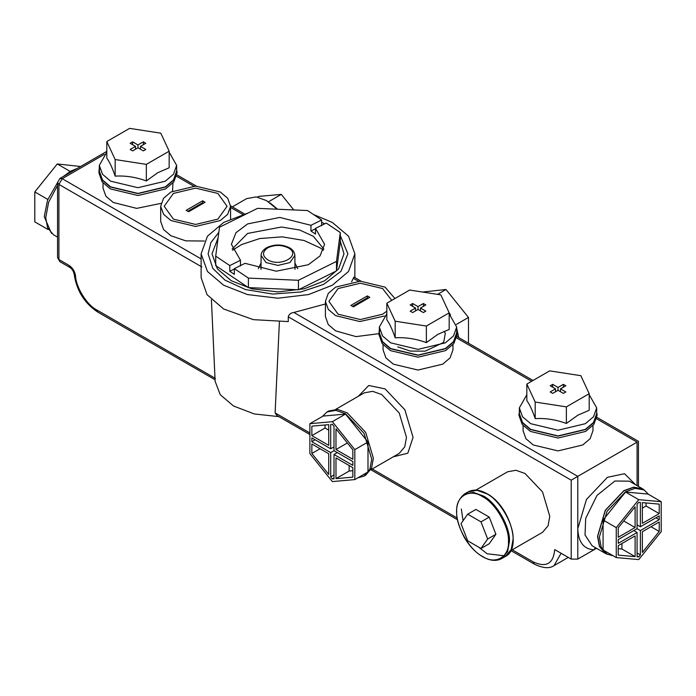 <?xml version="1.0" encoding="UTF-8"?>
<svg xmlns="http://www.w3.org/2000/svg" width="696" height="696" viewBox="0 0 696 696"><rect width="100%" height="100%" fill="white"/><g stroke="black" fill="none" stroke-linecap="round" stroke-linejoin="round"><path stroke-width="1.04" d="M57.551 185.493L48.65 202.11L45.736 217.691L47.589 227.827L53.453 234.752L57.551 237.119M607.53 554.364L605.268 553.346L599.404 546.412L597.551 536.277L605.268 510.307L623.903 490.628L633.612 487.165L642.547 488.783L644.557 490.236M338.117 288.544L360.354 283.228L382.591 288.544L391.752 300.368L382.591 288.544L360.354 283.228L338.117 288.544L328.904 301.385L338.117 288.544M386.828 311.182L382.591 314.218L360.354 319.534L338.117 314.218L328.904 301.385L338.117 314.218L360.354 319.534L382.591 314.218L386.828 311.182M173.4 193.445L195.637 188.12L217.874 193.445L227.079 206.277L217.874 219.118L195.637 224.434L173.4 219.118L164.186 206.277L173.4 193.445M340.283 241.242L343.989 253.831L338.56 268.96L324.658 280.775L304.204 288.796L277.991 291.928L251.778 288.796L231.324 280.775L217.43 268.96L212.002 253.831L218.109 237.823M379.015 333.654L356.013 336.612L335.646 330.861L328.286 324.614L325.415 316.602L325.415 301.385L328.286 293.373L335.646 287.117L360.354 281.21L385.062 287.117L394.945 298.532M384.392 316.027L359.806 321.552L335.646 315.645L328.286 309.398L325.415 301.385M204.389 241.025L185.806 240.86L170.929 235.761L163.569 229.506L160.689 221.493L160.689 206.277L163.569 198.264L170.929 192.018L195.637 186.11L220.345 192.018L227.705 198.264L230.576 206.277L227.705 214.29L220.345 220.545L195.637 226.452L170.929 220.545L163.569 214.29L160.689 206.277M172.921 183.022L172.556 191.13M161.063 203.363L136.686 208.374L113.274 202.475L105.914 196.228L103.034 188.216L103.034 183.022M452.948 344.694L452.948 349.879L450.077 357.892L442.717 364.147L418.009 370.055L393.301 364.147L385.941 357.892L383.061 349.879L383.061 344.694M592.966 425.526L592.966 430.72L590.086 438.732L582.726 444.988L558.018 450.895L533.31 444.988L525.95 438.732L523.079 430.72L523.079 425.526M325.415 303.978L293.903 312.469C290.745 312.904 288.875 314.357 288.283 316.837L571.198 480.17L571.198 559.106L554.721 549.596C553.363 563.725 546.221 567.84 533.31 561.959L512.247 549.797M288.283 316.837L288.283 321.587L253.405 319.655L223.633 308.989L207.051 294.704L201.118 277.608L201.118 253.831L207.443 236.205L223.633 222.45L248.515 212.846M279.392 321.978L275.111 412.885L276.973 415.538L309.885 434.539M475.82 490.132L507.602 471.784L515.98 470.27L525.071 473.515L542.549 491.959L549.779 516.31L548.048 525.811L542.549 532.31L510.768 550.658M458.647 337.534L456.541 328.93M449.468 314.079L449.181 313.635M277.173 209.218L266.464 200.579L256.154 196.898L246.662 198.612L232.342 206.877M596.515 548.291L593.853 549.831L595.419 547.656M596.629 418.775L637.084 442.134C638.858 441.107 638.858 441.107 637.084 442.134L577.784 476.368L293.903 312.469M215.195 378.293C215.081 380.32 215.02 380.286 214.994 378.18L96.805 309.946L97.762 312.078L215.047 379.729L215.116 381.269L220.24 394.702L233.517 405.994L254.275 413.946L278.852 416.626M361.094 281.21L353.925 277.078L351.602 281.854M593.853 549.831L577.784 559.106L577.784 528.673C578.263 541.975 583.613 549.031 593.853 549.831M571.198 480.17L577.784 476.368L577.784 528.673L586.467 499.45L607.434 477.317L624.521 473.706L635.674 484.825M571.198 559.106L577.784 559.106M214.994 378.18L211.419 299.802M313.348 214.42L332.349 222.45L348.548 236.205L354.864 253.831L348.548 271.457L332.349 285.212L308.528 294.565L277.991 298.21L247.463 294.565L223.633 285.212L207.443 271.457L201.118 253.831M354.864 277.608L354.864 253.831M368.175 298.288L367.358 297.818L352.533 306.37M367.358 295.913L369.828 297.34L353.35 306.849L350.88 305.422L367.358 295.913L367.358 297.818M203.458 203.189L202.632 202.71L187.807 211.271M202.632 200.813L205.102 202.24L188.633 211.749L186.163 210.322L202.632 200.813L202.632 202.71M173.4 219.118L164.186 206.277L173.4 193.445L195.637 188.12L217.874 193.445L227.079 206.277L217.874 219.118L195.637 224.434L173.4 219.118M340.283 232.516L336.499 261.4L336.499 270.909L340.283 242.025L340.283 232.516L326.207 223.059L315.505 228.366L315.505 234.073L310.955 231.011L310.955 225.313L321.656 219.997L321.656 225.704M315.505 228.758L310.955 231.011M234.335 269.03L229.776 271.283L229.776 265.585L240.477 260.269L240.477 265.976M315.505 228.366L324.58 244.322L320.03 255.919L308.354 264.724L276.225 271.196L245.035 263.332L234.335 268.639L234.335 274.346L229.776 271.283M229.776 265.585L215.708 256.128L219.492 227.235L257.546 208.356L307.58 210.549L321.656 219.997M336.499 261.4L298.436 280.279L248.411 278.095L234.335 268.639M240.477 260.269L231.403 244.322L235.953 232.725L247.628 223.921L279.766 217.439L310.955 225.313M336.499 270.909L298.436 289.788L248.411 287.605L215.708 265.637L215.708 256.128M248.411 287.605L248.411 278.095M323.849 249.072L313.33 236.301L299.671 230.019L281.506 227.009L247.628 233.43L232.133 249.072M298.436 289.788L298.436 280.279M323.44 250.247L320.395 248.011L304.004 240.477L282.211 236.857L259.721 238.545L241.555 244.566L232.551 250.247M218.822 232.368L210.923 242.504L208.113 253.831L212.811 268.386L224.991 280.131L245.479 289.545L272.719 294.06L300.829 291.963L323.544 284.429L340.996 271.292L347.878 253.831L340.283 235.535M324.693 223.816L321.656 222.329M487.652 539.026L495.891 534.267L489.236 543.741L480.997 548.492L487.652 539.026L480.997 521.861L467.686 514.179L461.03 523.653L467.686 540.809L480.997 548.492M495.891 534.267L489.236 517.111L480.997 521.861M489.236 517.111L475.916 509.42L467.686 514.179M558.018 390.299L558.018 387.446L563.368 384.357L565.839 385.784L560.489 388.873L565.839 391.961L563.368 393.388L558.018 390.299L552.668 393.388L550.197 391.961L555.547 388.873L555.547 391.726M560.489 388.873L560.489 391.726M563.368 384.357L563.368 387.211M589.199 393.701L580.847 375.692L549.666 370.872L526.837 384.053L535.198 402.053L566.37 406.873L589.199 393.701L589.199 410.283L577.784 415.225L566.37 423.464C555.982 419.636 545.586 418.026 535.198 418.635L535.198 402.053M555.547 388.873L550.197 385.784L552.668 384.357L558.018 387.446M552.668 384.357L552.668 387.211M526.837 394.684L519.346 407.891L522.531 416.765L530.674 423.681L558.018 430.224L585.362 423.681L593.505 416.765L596.69 407.891L589.199 394.684M526.837 384.053L526.837 400.635C529.621 404.42 532.414 410.423 535.198 418.635M596.69 407.891L596.69 413.598L593.505 422.463L585.362 429.389L558.018 435.922L530.674 429.389L522.531 422.463L519.346 413.598L519.668 410.744M566.37 406.873L566.37 423.464M530.43 429.528L522.209 422.55L518.998 413.598L518.998 415.503L522.209 424.447L530.43 431.433L558.018 438.028L585.606 431.433L593.827 424.447L597.038 415.503L597.038 413.598L593.827 422.55L585.606 429.528L558.018 436.131L530.43 429.528M519.425 412.171L519.747 411.101M137.982 147.796L137.982 144.942L143.333 141.853L145.803 143.272L140.453 146.369L145.803 149.457L143.333 150.884L137.982 147.796L132.631 150.884L130.161 149.457L135.511 146.369L135.511 149.222M140.453 146.369L140.453 149.222M143.333 141.853L143.333 144.698M169.163 151.189L160.802 133.188L129.63 128.369L106.801 141.54L115.153 159.541L146.334 164.369L169.163 151.189L169.163 167.779L157.748 172.721L146.334 180.951C135.946 177.132 125.55 175.523 115.153 176.131L115.153 159.541M135.511 146.369L130.161 143.272L132.631 141.853L137.982 144.942M132.631 141.853L132.631 144.698M106.801 152.18L99.311 165.387L102.495 174.252L110.638 181.178L137.982 187.711L165.326 181.178L173.469 174.252L176.654 165.387L169.163 152.18M106.801 141.54L106.801 158.131C109.585 161.916 112.369 167.91 115.153 176.131M176.654 165.387L176.654 171.094L173.469 179.959L165.326 186.876L137.982 193.418L110.638 186.876L102.495 179.959L99.311 171.094L99.632 168.241M146.334 164.369L146.334 180.951M98.963 171.094L98.963 172.999L102.173 181.943L110.394 188.921L137.982 195.524L165.57 188.921L173.791 181.943L177.001 172.999L177.001 171.094L173.791 180.038L165.57 187.024L137.982 193.619L110.394 187.024L102.173 180.038L98.963 171.094L99.311 168.084M99.389 169.667L99.711 168.597M418.009 309.468L418.009 306.614L423.359 303.517L425.83 304.944L420.48 308.041L425.83 311.129L423.359 312.556L418.009 309.468L412.65 312.556L410.179 311.129L415.538 308.041L415.538 310.894M420.48 308.041L420.48 310.894M423.359 303.517L423.359 306.37M449.181 312.861L440.829 294.86L409.648 290.041L386.828 303.212L395.18 321.213L426.361 326.041L449.181 312.861L449.181 329.452L437.775 334.393L426.361 342.623C415.964 338.795 405.577 337.195 395.18 337.804L395.18 321.213M415.538 308.041L410.179 304.944L412.65 303.517L418.009 306.614M412.65 303.517L412.65 306.37M386.828 313.853L379.337 327.059L382.522 335.924L390.665 342.841L418.009 349.383L445.353 342.841L453.496 335.924L456.68 327.059L449.181 313.853M386.828 303.212L386.828 319.803C389.612 323.579 392.396 329.582 395.18 337.804M456.68 327.059L456.68 332.766L453.496 341.632L445.353 348.548L418.009 355.09L390.665 348.548L382.522 341.632L379.337 332.766L379.651 329.913M426.361 326.041L426.361 342.623M378.989 332.766L378.989 334.663L382.2 343.615L390.413 350.593L418.009 357.196L445.597 350.593L453.818 343.615L457.028 334.663L457.028 332.766L453.818 341.71L445.597 348.696L418.009 355.291L390.413 348.696L382.2 341.71L378.989 332.766L379.337 329.756M379.416 331.34L379.738 330.269M659.225 531.457L642.356 552.441L642.356 531.718L659.225 521.974L659.225 531.457L651.012 526.715M603.084 520.008L603.084 549.962L616.264 557.574L638.728 559.584L661.2 531.631L661.2 501.677L648.019 494.064L625.556 492.055L603.084 520.008L616.264 527.62L616.264 557.574M661.2 501.677L638.728 499.667L625.556 492.055M638.728 499.667L616.264 527.62M618.239 545.638L635.109 535.903L635.109 556.626L618.239 555.112L618.239 545.638M621.928 543.506L621.928 549.013L618.239 548.683M621.928 549.013L635.109 556.626M659.225 519.695L640.381 530.578L637.084 528.673L637.084 504.348L638.728 502.303L640.381 502.451L640.381 526.768L659.225 515.893L659.225 519.695L655.928 517.789M640.381 526.768L637.084 524.871M640.381 530.578L640.381 554.895L637.084 552.998M640.381 554.895L638.728 556.948L637.084 555.991M638.728 556.948L637.084 556.8L637.084 532.475L633.786 530.578M637.084 532.475L618.239 543.358L618.239 539.548L637.084 528.673M646.045 502.956L646.045 506.001L642.356 508.132M659.225 513.613L642.356 523.348L642.356 502.625L659.225 504.13L659.225 513.613L646.045 506.001M635.109 527.533L618.239 537.268L618.239 527.794L635.109 506.81L635.109 527.533L623.729 520.965M613.22 555.817L607.034 554.094L601.205 547.204L599.36 537.138L607.034 511.325L625.556 491.776L635.196 488.331L644.07 489.94L648.655 494.43M607.034 554.094L605.389 553.146L599.552 546.256L597.716 536.19L605.389 510.368L623.903 490.819L633.551 487.383L642.425 488.992L644.07 489.94M456.402 324.414L468.478 317.446L468.478 343.206M437.584 294.356L446.005 289.493L422.603 292.042M446.005 289.493L468.478 317.446M458.742 337.586L456.68 328.321M450.521 314.975L449.181 312.878M80.632 166.492L57.272 163.96L70.444 171.573M47.98 199.517L34.8 191.913L34.8 221.867L47.98 229.48M34.8 191.913L57.272 163.96M77.404 168.354L70.444 171.286L63.484 176.384M57.551 182.648L47.58 199.987L44.257 216.647L51.443 233.308M268.108 202.005L281.288 194.393L258.816 196.403L257.581 197.116M281.288 194.393L293.79 209.94M277.582 209.235L270.161 202.988M352.846 467.66L352.846 477.134L335.977 478.639L335.977 457.916L352.846 467.66M335.977 478.639L349.157 471.035L349.157 465.528M352.846 470.705L349.157 471.035M309.885 423.69L309.885 453.644L332.349 481.597L354.821 479.587L367.993 471.984L367.993 442.03L345.529 414.077L323.057 416.086L309.885 423.69L332.349 421.68L345.529 414.077M354.821 479.587L354.821 449.633L367.993 442.03M354.821 449.633L332.349 421.68M311.86 443.996L328.73 453.731L328.73 474.454L311.86 453.47L311.86 443.996M311.86 453.47L320.064 448.737M315.157 439.811L311.86 441.716L311.86 437.906L330.704 448.79L330.704 424.464L332.349 424.316L334.002 426.37L334.002 450.686L352.846 461.57L352.846 465.372L334.002 454.497L337.29 452.591M330.704 448.79L334.002 446.884M334.002 454.497L334.002 478.813L332.349 478.961L334.002 478.013M332.349 478.961L330.704 476.917L334.002 475.011M330.704 476.917L330.704 452.591L334.002 450.686M330.704 452.591L311.86 441.716M352.846 449.807L352.846 459.29L335.977 449.546L335.977 428.832L352.846 449.807M335.977 449.546L347.356 442.978M328.73 430.145L325.041 428.023L325.041 424.969M311.86 426.152L328.73 424.647L328.73 445.362L311.86 435.626L311.86 426.152M325.041 428.023L311.86 435.626M322.422 416.452L327.007 411.954L335.89 410.344L345.529 413.789L364.051 433.338L371.716 459.151L369.88 469.226L364.051 476.108L357.866 477.83M327.007 411.954L328.66 411.005L337.534 409.396L347.173 412.841L365.696 432.39L373.369 458.203L371.525 468.277L365.696 475.159L364.051 476.108M335.846 409.274L364.295 392.849L372.673 391.335L381.765 394.58L399.243 413.024L406.473 437.375L404.741 446.875L399.243 453.374L370.794 469.8M393.214 456.846L407.83 453.183L413.067 437.375L404.863 409.779L385.062 388.873L368.758 385.506L358.275 396.329M457.072 517.946L372.238 468.965M309.885 432.964L275.111 412.885M605.268 553.346L592.096 545.734L585.023 534.989L585.693 518.416L597.011 495.395L614.89 481.006L629.367 481.18L642.547 488.783M637.084 442.134L637.084 485.634M510.881 550.588L534.276 564.091L533.31 561.959M534.276 564.091C542.976 568.293 549.57 568.797 554.077 565.596L561.089 553.268M353.203 278.235L358.405 281.236M456.611 337.934L531.666 381.269M59.882 261.67L69.957 267.49L68.991 265.359L58.916 259.538L59.882 261.67L57.551 257.633L58.916 259.538L58.916 184.405L62.214 178.698L104.339 154.381M96.805 309.946C86.974 305.1 75.977 287.465 75.533 275.851L74.194 274.398C73.602 271.344 72.193 269.048 69.957 267.49M75.533 275.851C74.803 271.31 72.619 267.812 68.991 265.359M106.801 151.38L59.882 178.472L62.214 178.698L201.118 258.903M201.814 266.907L58.916 184.405L57.551 182.509L57.551 257.633M176.584 176.262L193.688 186.136M230.576 207.434L242.66 214.411M501.703 558.575L507.575 551.65L509.428 541.514C510.603 527.133 496.109 502.033 483.067 495.865L473.367 492.403L464.432 494.021C454.027 502.669 453.94 517.058 464.162 537.182C469.365 546.021 475.603 552.581 482.885 556.861C490.097 560.872 496.378 561.446 501.703 558.575L505.331 556.478L511.203 549.553L513.048 539.417C514.231 525.045 499.737 499.937 486.695 493.768L476.995 490.306L468.06 491.924L464.432 494.021M482.58 496.718C495.369 502.773 509.594 527.403 508.437 541.514C509.594 556.957 495.369 565.161 482.58 556.443C469.783 550.388 455.558 525.758 456.715 511.647C455.558 496.204 469.783 488 482.58 496.718M466.337 493.125L468.06 491.924C473.437 489.027 479.77 489.636 487.043 493.734C509.533 505.4 522.461 548.387 505.331 556.478M461.326 508.985L463.066 520.747M478.561 547.082L487.191 553.781L504.974 555.86M267.69 247.88C274.563 244.67 281.428 244.67 288.301 247.88C302.151 255.223 280.41 267.777 267.69 259.782C262.131 255.815 262.131 251.848 267.69 247.88M261.096 255.423L266.046 262.566L277.991 265.42L289.945 262.566L294.887 255.423C294.512 252.074 292.668 249.499 289.336 247.698C281.828 244.087 274.224 244.105 266.525 247.767C262.87 250.151 261.061 252.7 261.096 255.423L261.009 269.369M294.887 255.423L294.982 269.369M260.756 263.523L258.286 268.691M297.705 268.691L295.235 263.523M230.576 218.901L230.576 206.277M457.402 519.703L370.872 469.748M554.077 565.596L568.258 557.409M638.45 486.426L638.45 441.342L596.907 417.356M456.889 336.525L533.032 380.477M59.882 178.472L57.551 182.509M244.479 213.889L230.567 205.851M196.368 186.11L176.871 174.853M97.762 312.078C84.538 303.291 76.682 290.728 74.194 274.398M519.346 407.891L519.346 413.598M99.311 165.387L99.311 171.094M379.337 327.059L379.337 332.766M444.135 331.252L445.301 333.323L443.683 342.397L425.16 351.158L410.388 351.089L397.755 346.869"/></g></svg>
